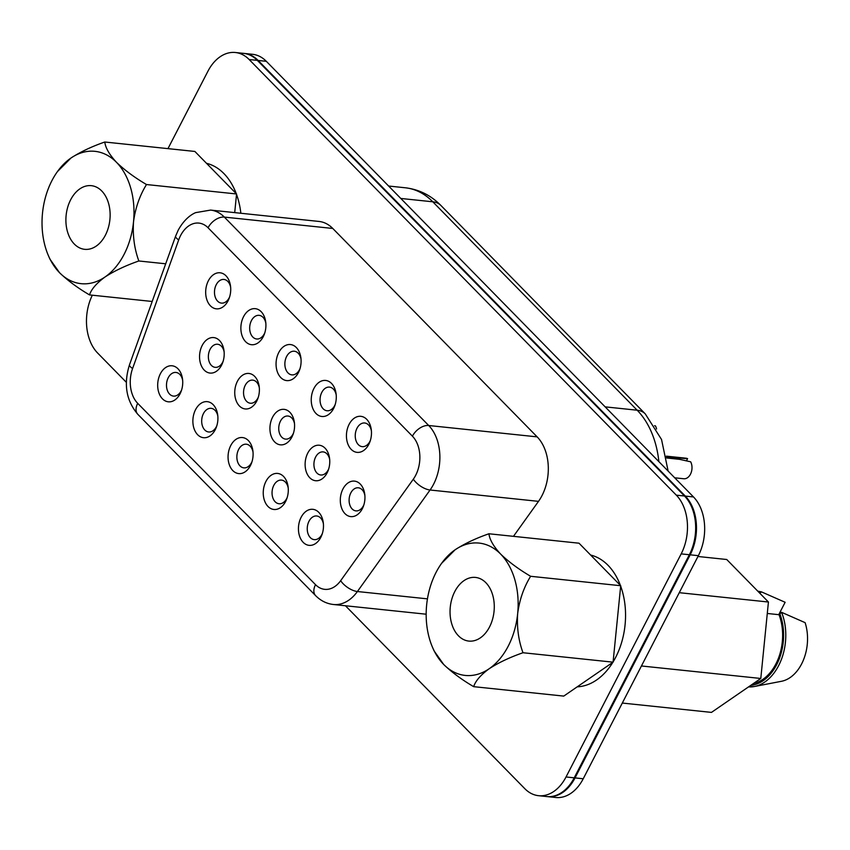 <?xml version="1.0" encoding="UTF-8"?>
<svg xmlns="http://www.w3.org/2000/svg" width="850" height="850" viewBox="0 0 850 850"><rect width="100%" height="100%" fill="white"/><g stroke="black" fill="none" stroke-linecap="round" stroke-linejoin="round"><path stroke-width="1.27" d="M666.357 456.152L685.939 458.203A10.338 7.098 96 0 1 687.586 458.671L686.471 460.828M666.538 457.13L687.586 458.671M666.697 457.991L679.511 459.329L690.657 461.805A10.338 7.098 96 0 1 690.476 474.194A10.338 7.098 96 0 1 683.793 478.752L674.73 477.806M697.946 556.484L726.729 559.502L768.432 602.023L760.793 678.47L711.461 712.396L622.296 703.056M805.109 622.657A39.918 27.434 96 0 1 781.447 681.296L754.354 686.513A48.099 33.044 96 0 1 748.542 686.896L754.354 686.513A48.099 33.044 96 0 0 781.564 612.308L805.109 622.657M767.284 613.477L779.025 614.699L781.564 612.308M779.025 614.699A45.294 31.121 96 0 1 753.429 683.528M778.738 614.678L785.134 602.278L761.547 591.919L757.743 591.133M761.589 591.94L759.677 593.109M768.432 602.023L679.267 592.684M760.793 678.47L641.442 665.975M266.326 61.317L258.145 60.467A42.468 29.176 -84 0 0 244.386 53.444L252.577 54.304A42.468 29.176 96 0 1 266.326 61.317L693.494 496.953A42.468 29.176 96 0 1 698.371 555.677L583.227 778.759A42.468 29.176 96 0 1 555.751 797.491L547.57 796.641A42.468 29.176 -84 0 0 575.036 777.909L583.227 778.759M698.371 555.677L690.179 554.816L575.036 777.909M258.145 60.467L685.312 496.092L693.494 496.953M690.179 554.816A42.468 29.176 -84 0 0 685.312 496.092M678.173 459.191L678.587 458.394M654.574 425.701L655.467 425.914A10.338 7.098 96 0 1 656.551 429.006M454.793 591.547A32.002 21.983 -84 0 0 468.817 641.081A32.002 21.983 -84 0 0 489.526 626.971A32.002 21.983 -84 0 0 475.49 577.426A32.002 21.983 -84 0 0 454.793 591.547M70.646 199.792A32.002 21.983 -84 0 0 84.681 249.326A32.002 21.983 -84 0 0 105.379 235.216A32.002 21.983 -84 0 0 91.343 185.672A32.002 21.983 -84 0 0 70.646 199.792M57.449 171.583L70.986 158.015A66.534 45.719 -84 0 0 57.449 171.583A66.534 45.719 -84 0 0 51.903 180.678A66.534 45.719 -84 0 0 42.5 213.201A66.534 45.719 -84 0 0 48.599 256.094A66.534 45.719 -84 0 0 59.532 272.691A66.534 45.719 -84 0 0 105.039 276.983A66.534 45.719 -84 0 0 133.524 221.797A66.534 45.719 -84 0 0 116.493 162.318C109.384 154.647 105.485 147.879 104.784 142.014C91.704 146.561 80.431 151.895 70.986 158.015A66.534 45.719 96 0 1 116.493 162.318C124.514 170.074 134.512 177.48 146.487 184.535L236.566 193.97L194.873 151.449L104.784 142.014M240.847 213.254A66.534 45.719 -84 0 0 236.523 194.384M236.258 193.651A66.534 45.719 -84 0 0 206.486 163.296M441.596 563.338L455.122 549.769A66.534 45.719 -84 0 0 441.596 563.338A66.534 45.719 -84 0 0 436.05 572.433A66.534 45.719 -84 0 0 426.647 604.956A66.534 45.719 -84 0 0 432.746 647.849A66.534 45.719 -84 0 0 443.668 664.445A66.534 45.719 -84 0 0 489.186 668.737A66.534 45.719 -84 0 0 517.671 613.551A66.534 45.719 -84 0 0 500.639 554.072C493.531 546.401 489.621 539.633 488.931 533.768C475.841 538.316 464.578 543.649 455.122 549.769A66.534 45.719 96 0 1 500.639 554.072C508.661 561.829 518.659 569.234 530.623 576.289L620.713 585.724L579.02 543.203L488.931 533.768M613.105 661.916A66.534 45.719 -84 0 0 615.676 657.326A66.534 45.719 -84 0 0 620.67 586.139M620.404 585.406A66.534 45.719 -84 0 0 590.633 555.05M228.044 300.836A18.116 12.453 96 0 1 210.449 305.841A18.116 12.453 96 0 1 208.367 280.776A18.116 12.453 96 0 1 221.234 272.988A18.116 12.453 96 0 1 230.531 286.174A18.116 12.453 96 0 1 229.298 297.893A18.116 12.453 96 0 1 228.044 300.836M230.648 287.321A11.889 8.171 -84 0 0 223.943 279.448A11.889 8.171 -84 0 0 216.251 284.697A11.889 8.171 -84 0 0 221.468 303.11A11.889 8.171 -84 0 0 229.16 297.861A11.889 8.171 -84 0 0 229.659 296.799M221.563 365.192A17.839 12.251 96 0 1 204.244 370.122A17.839 12.251 96 0 1 202.194 345.451A17.839 12.251 96 0 1 214.859 337.779A17.839 12.251 96 0 1 224.007 350.763A17.839 12.251 96 0 1 222.796 362.302A17.839 12.251 96 0 1 221.563 365.192M224.124 351.911A11.613 7.979 -84 0 0 217.589 344.25A11.613 7.979 -84 0 0 210.077 349.371A11.613 7.979 -84 0 0 215.167 367.338A11.613 7.979 -84 0 0 222.679 362.217A11.613 7.979 -84 0 0 223.157 361.197M180.041 393.826A18.116 12.453 96 0 1 162.456 398.831A18.116 12.453 96 0 1 160.374 373.766A18.116 12.453 96 0 1 173.23 365.978A18.116 12.453 96 0 1 182.538 379.164A18.116 12.453 96 0 1 181.305 390.883A18.116 12.453 96 0 1 180.041 393.826M182.654 380.311A11.889 8.171 -84 0 0 175.95 372.449A11.889 8.171 -84 0 0 168.258 377.687A11.889 8.171 -84 0 0 173.474 396.1A11.889 8.171 -84 0 0 181.167 390.851A11.889 8.171 -84 0 0 181.666 389.789M263.224 336.717A18.116 12.453 96 0 1 245.639 341.721A18.116 12.453 96 0 1 243.557 316.668A18.116 12.453 96 0 1 256.424 308.869A18.116 12.453 96 0 1 265.721 322.054A18.116 12.453 96 0 1 264.488 333.784A18.116 12.453 96 0 1 263.224 336.717M265.837 323.212A11.889 8.171 -84 0 0 259.133 315.339A11.889 8.171 -84 0 0 251.441 320.588A11.889 8.171 -84 0 0 256.658 338.991A11.889 8.171 -84 0 0 264.35 333.742A11.889 8.171 -84 0 0 264.849 332.679M256.743 401.083A17.839 12.251 96 0 1 239.434 406.002A17.839 12.251 96 0 1 237.384 381.342A17.839 12.251 96 0 1 250.049 373.66A17.839 12.251 96 0 1 259.197 386.644A17.839 12.251 96 0 1 257.986 398.183A17.839 12.251 96 0 1 256.743 401.083M259.314 387.802A11.613 7.979 -84 0 0 252.779 380.131A11.613 7.979 -84 0 0 245.268 385.252A11.613 7.979 -84 0 0 250.357 403.229A11.613 7.979 -84 0 0 257.869 398.108A11.613 7.979 -84 0 0 258.347 397.078M215.231 429.717A18.116 12.453 96 0 1 197.636 434.711A18.116 12.453 96 0 1 195.564 409.658A18.116 12.453 96 0 1 208.42 401.859A18.116 12.453 96 0 1 217.717 415.055A18.116 12.453 96 0 1 216.495 426.774A18.116 12.453 96 0 1 215.231 429.717M217.844 416.203A11.889 8.171 -84 0 0 211.14 408.329A11.889 8.171 -84 0 0 203.447 413.578A11.889 8.171 -84 0 0 208.664 431.981A11.889 8.171 -84 0 0 216.357 426.732A11.889 8.171 -84 0 0 216.846 425.669M298.414 372.608A18.116 12.453 96 0 1 280.819 377.602A18.116 12.453 96 0 1 278.747 352.548A18.116 12.453 96 0 1 291.603 344.749A18.116 12.453 96 0 1 300.9 357.946A18.116 12.453 96 0 1 299.678 369.665A18.116 12.453 96 0 1 298.414 372.608M301.027 359.093A11.889 8.171 -84 0 0 294.323 351.22A11.889 8.171 -84 0 0 286.631 356.469A11.889 8.171 -84 0 0 291.848 374.871A11.889 8.171 -84 0 0 299.54 369.633A11.889 8.171 -84 0 0 300.029 368.56M291.933 436.964A17.839 12.251 96 0 1 274.614 441.883A17.839 12.251 96 0 1 272.574 417.223A17.839 12.251 96 0 1 285.228 409.551A17.839 12.251 96 0 1 294.387 422.535A17.839 12.251 96 0 1 293.176 434.074A17.839 12.251 96 0 1 291.933 436.964M294.504 423.683A11.613 7.979 -84 0 0 287.959 416.022A11.613 7.979 -84 0 0 280.457 421.143A11.613 7.979 -84 0 0 285.547 439.11A11.613 7.979 -84 0 0 293.059 433.989A11.613 7.979 -84 0 0 293.526 432.969M250.421 465.598A18.116 12.453 96 0 1 232.826 470.603A18.116 12.453 96 0 1 230.754 445.538A18.116 12.453 96 0 1 243.61 437.75A18.116 12.453 96 0 1 252.907 450.936A18.116 12.453 96 0 1 251.685 462.655A18.116 12.453 96 0 1 250.421 465.598M253.024 452.083A11.889 8.171 -84 0 0 246.319 444.21A11.889 8.171 -84 0 0 238.627 449.459A11.889 8.171 -84 0 0 243.844 467.861A11.889 8.171 -84 0 0 251.536 462.623A11.889 8.171 -84 0 0 252.036 461.55M333.604 408.489A18.116 12.453 96 0 1 316.009 413.493A18.116 12.453 96 0 1 313.937 388.429A18.116 12.453 96 0 1 326.793 380.641A18.116 12.453 96 0 1 336.09 393.826A18.116 12.453 96 0 1 334.868 405.546A18.116 12.453 96 0 1 333.604 408.489M336.207 394.974A11.889 8.171 -84 0 0 329.502 387.111A11.889 8.171 -84 0 0 321.821 392.349A11.889 8.171 -84 0 0 327.027 410.763A11.889 8.171 -84 0 0 334.719 405.514A11.889 8.171 -84 0 0 335.219 404.451M327.123 472.855A17.839 12.251 96 0 1 309.804 477.774A17.839 12.251 96 0 1 307.764 453.103A17.839 12.251 96 0 1 320.418 445.432A17.839 12.251 96 0 1 329.566 458.416A17.839 12.251 96 0 1 328.366 469.954A17.839 12.251 96 0 1 327.123 472.855M329.694 459.574A11.613 7.979 -84 0 0 323.149 451.902A11.613 7.979 -84 0 0 315.637 457.024A11.613 7.979 -84 0 0 320.737 474.991A11.613 7.979 -84 0 0 328.238 469.869A11.613 7.979 -84 0 0 328.716 468.849M285.611 501.479A18.116 12.453 96 0 1 268.016 506.483A18.116 12.453 96 0 1 265.933 481.429A18.116 12.453 96 0 1 278.8 473.631A18.116 12.453 96 0 1 288.097 486.816A18.116 12.453 96 0 1 286.864 498.536A18.116 12.453 96 0 1 285.611 501.479M288.214 487.974A11.889 8.171 -84 0 0 281.509 480.101A11.889 8.171 -84 0 0 273.817 485.339A11.889 8.171 -84 0 0 279.034 503.752A11.889 8.171 -84 0 0 286.726 498.504A11.889 8.171 -84 0 0 287.226 497.441M368.794 444.38A18.116 12.453 96 0 1 351.199 449.374A18.116 12.453 96 0 1 349.127 424.32A18.116 12.453 96 0 1 361.983 416.521A18.116 12.453 96 0 1 371.28 429.717A18.116 12.453 96 0 1 370.047 441.437A18.116 12.453 96 0 1 368.794 444.38M371.397 430.865A11.889 8.171 -84 0 0 364.692 422.992A11.889 8.171 -84 0 0 357 428.241A11.889 8.171 -84 0 0 362.217 446.643A11.889 8.171 -84 0 0 369.909 441.394A11.889 8.171 -84 0 0 370.409 440.332M362.312 508.736A17.839 12.251 96 0 1 344.994 513.655A17.839 12.251 96 0 1 342.943 488.994A17.839 12.251 96 0 1 355.608 481.312A17.839 12.251 96 0 1 364.756 494.307A17.839 12.251 96 0 1 363.556 505.835A17.839 12.251 96 0 1 362.312 508.736M364.873 495.454A11.613 7.979 -84 0 0 358.339 487.794A11.613 7.979 -84 0 0 350.827 492.904A11.613 7.979 -84 0 0 355.916 510.882A11.613 7.979 -84 0 0 363.428 505.761A11.613 7.979 -84 0 0 363.906 504.741M320.79 537.37A18.116 12.453 96 0 1 303.206 542.364A18.116 12.453 96 0 1 301.123 517.31A18.116 12.453 96 0 1 313.99 509.511A18.116 12.453 96 0 1 323.287 522.707A18.116 12.453 96 0 1 322.054 534.427A18.116 12.453 96 0 1 320.79 537.37M323.404 523.855A11.889 8.171 -84 0 0 316.699 515.982A11.889 8.171 -84 0 0 309.007 521.231A11.889 8.171 -84 0 0 314.224 539.633A11.889 8.171 -84 0 0 321.916 534.395A11.889 8.171 -84 0 0 322.416 533.322M577.235 686.821A66.534 45.719 -84 0 0 612.861 662.32M249.146 59.521A42.468 29.176 -84 0 0 235.386 52.509L243.567 53.359A42.468 29.176 96 0 1 257.327 60.371L249.146 59.521L676.313 495.146L684.494 496.007A42.468 29.176 96 0 1 689.361 554.731L574.218 777.824A42.468 29.176 96 0 1 546.752 796.556L538.571 795.696A42.468 29.176 -84 0 0 566.036 776.964L574.218 777.824M235.386 52.509A42.468 29.176 -84 0 0 207.921 71.241L167.971 148.633M92.331 295.194A42.468 29.176 -84 0 0 97.644 353.047L126.331 382.309M538.571 795.696A42.468 29.176 -84 0 1 524.811 788.683L345.44 605.753M689.361 554.731L681.179 553.881L566.036 776.964M681.179 553.881A42.468 29.176 -84 0 0 676.313 495.146M513.464 536.339L538.507 501.351A42.468 29.176 -84 0 0 537.147 436.868L332.775 228.459A42.468 29.176 -84 0 0 319.026 221.446L210.587 210.088A42.468 29.176 96 0 1 224.347 217.101L332.775 228.459M257.327 60.371L684.494 496.007M432.746 647.849L434.106 650.941L443.668 664.445C451.701 672.201 461.688 679.607 473.663 686.662L563.752 696.097L613.073 662.171L620.713 585.724M473.663 686.662C475.501 680.935 480.675 674.964 489.186 668.737C498.567 662.649 509.83 657.316 522.994 652.736C518.521 640.581 516.747 627.523 517.671 613.551C519.499 599.771 523.823 587.35 530.623 576.289M522.994 652.736L613.073 662.171M234.706 212.617L236.566 193.97M48.599 256.094L49.959 259.186L59.532 272.691C67.554 280.447 77.552 287.853 89.516 294.908C91.364 289.181 96.539 283.209 105.039 276.983C114.421 270.895 125.694 265.561 138.847 260.982C134.385 248.827 132.611 235.769 133.524 221.797C135.363 208.016 139.676 195.596 146.487 184.535M89.516 294.908L152.192 301.474M138.847 260.982L165.708 263.798M779.684 613.424A46.718 32.098 96 0 1 750.805 685.334M658.878 461.646A84.936 58.363 -84 0 0 637.16 410.21A28.316 17.882 -44.4 0 1 645.256 413.876L440.895 205.456A28.316 17.882 -44.4 0 0 432.799 201.801A84.936 58.363 -84 0 0 405.28 187.776C418.997 189.401 430.876 195.298 440.895 205.456M605.157 406.863L637.16 410.21L432.799 201.801L400.796 198.454M180.572 235.577A28.316 19.454 -84 0 0 178.702 239.902L132.589 368.496A28.316 19.454 -84 0 0 137.7 403.336L315.52 584.673A28.316 19.454 -84 0 0 340.659 580.699L413.323 479.177A28.316 19.454 -84 0 0 412.42 436.178L208.059 227.768A28.316 19.454 -84 0 0 180.572 235.577M210.587 210.088L195.659 212.627C192.238 214.051 184.748 218.291 178.224 230.159L175.599 236.194A14.152 3.453 19.7 0 0 178.702 239.902M208.059 227.768A14.152 8.946 -44.4 0 1 224.347 217.101L428.708 425.51L537.147 436.868M412.42 436.178A14.152 8.946 -44.4 0 1 428.708 425.51A42.468 29.176 96 0 1 430.068 490.004L538.507 501.351M413.323 479.177A14.152 6.556 35.6 0 0 430.068 490.004L357.404 591.526L427.444 598.857M340.659 580.699A14.152 6.556 35.6 0 0 357.404 591.526A42.468 29.176 96 0 1 333.444 604.499L426.169 614.21M137.7 403.336A14.152 8.946 -44.4 0 0 137.827 414.322L315.637 595.659A14.152 8.946 -44.4 0 1 315.52 584.673M137.827 414.322C126.214 400.669 123.441 384.168 129.487 364.799A14.152 3.453 19.7 0 0 132.589 368.496M645.256 413.876L661.544 439.514L668.132 471.081M405.28 187.776L388.62 186.033M315.637 595.659C320.726 600.78 326.666 603.734 333.444 604.499M175.599 236.194L129.487 364.799"/></g></svg>

